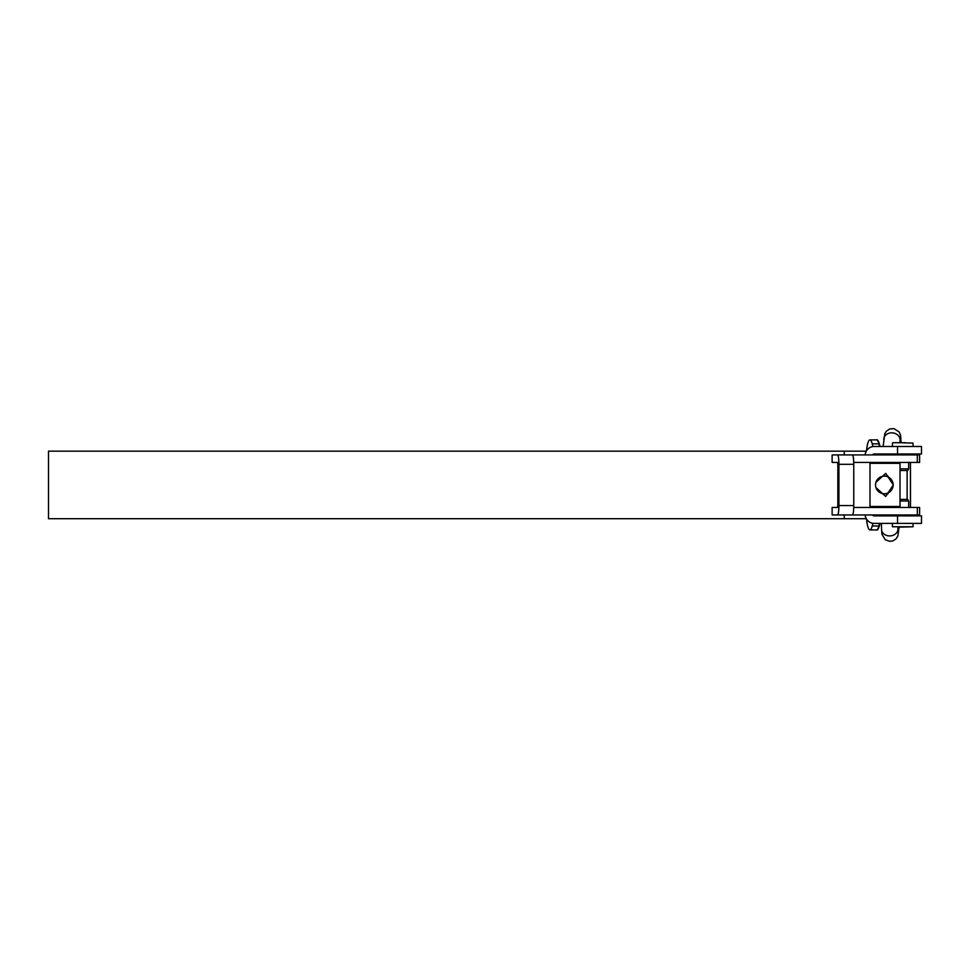 <?xml version="1.0" encoding="UTF-8"?>
<svg xmlns="http://www.w3.org/2000/svg" width="970" height="970" viewBox="0 0 970 970"><rect width="100%" height="100%" fill="white"/><g stroke="black" fill="none" stroke-linecap="round" stroke-linejoin="round"><path stroke-width="1.45" d="M866.307 518.695L48.5 518.695L48.5 451.171L866.307 451.171M844.239 518.695L844.239 514.949M844.239 454.918L844.239 451.171M876.553 529.935A18.757 3.747 -90 0 0 878.856 525.982L879.487 525.57C878.408 529.074 877.426 530.529 876.553 529.935L869.944 529.935A18.757 3.747 -90 0 0 872.236 525.982L872.927 523.303M866.549 519.108A18.757 3.747 -90 0 0 869.944 529.935M872.939 446.552L872.236 443.848A18.757 3.747 -90 0 0 869.944 439.895A18.757 3.747 -90 0 0 866.537 450.759M869.944 439.895L876.553 439.895C877.438 439.313 878.408 440.768 879.487 444.248L880.02 446.479L878.856 443.848L872.236 443.848M865.143 514.949A9.385 9.009 -90 0 0 874.115 523.388L921.5 523.388L921.5 515.882L874.115 515.882A1.879 1.807 -90 0 1 872.551 514.949M865.143 454.918A9.385 9.009 -90 0 1 874.115 446.479L921.5 446.479L921.5 453.984L897.541 453.984L897.541 446.479M872.551 454.918A1.879 1.807 -90 0 1 874.115 453.984L897.541 453.984M882.955 454.918A1.879 1.807 90 0 1 884.507 453.984M884.507 515.882A1.879 1.807 90 0 1 882.955 514.949M838.904 505.564A9.385 1.346 -90 0 1 837.559 514.949L832.127 514.949L832.127 507.443L837.559 507.443L837.837 505.564L837.837 464.303L837.559 462.423L832.127 462.423L832.127 454.918L837.559 454.918A9.385 1.346 -90 0 1 838.904 464.303L838.904 505.564L853.758 505.564L853.758 464.303A9.385 1.346 90 0 0 852.412 454.918L919.621 454.918L919.621 462.423L917.329 462.423L917.329 454.918M853.733 462.423L917.329 462.423M837.559 454.918L852.412 454.918M853.758 505.564A9.385 1.346 90 0 1 852.412 514.949L837.559 514.949M846.98 514.949L919.621 514.949L919.621 507.443L853.733 507.443M892.424 523.388L892.424 526.758L913.061 526.758L899.99 527.134M900.014 499.38L907.714 499.38L908.647 501.005L908.647 507.443M900.014 501.005L908.647 501.005M899.99 442.72L913.061 443.096L899.99 442.72M900.014 468.862L908.647 468.862L907.714 470.486L900.014 470.486M905.495 442.72L892.8 442.72M875.91 487.51L885.683 496.482L893.321 484.927L885.683 473.384L875.91 482.369M870.005 463.357L900.002 463.357M870.005 506.51L900.002 506.51M875.534 484.721A8.815 8.815 -90 0 0 884.337 493.754A8.815 8.815 -90 0 0 893.14 485.145A8.815 8.815 -90 0 0 884.337 476.112A8.815 8.815 -90 0 0 875.534 484.721M879.523 523.388L878.856 525.982L872.236 525.982M879.535 446.479L878.856 443.848A18.757 3.747 -90 0 0 876.553 439.895M907.12 499.38L907.12 470.486M880.008 523.388L879.487 525.57L880.057 523.388M910.442 507.443L910.442 462.423L910.49 507.443M897.541 515.882L897.541 523.388M838.904 464.303L853.758 464.303M917.329 514.949L917.329 507.443M885.743 454.918A8.184 6.923 5.1 0 1 890.036 453.984A8.184 6.923 5.1 0 1 893.928 454.918M883.755 439.58A8.184 6.923 5.1 0 1 883.779 439.046A8.184 6.923 5.1 0 1 891.915 432.838A8.184 6.923 5.1 0 1 900.099 439.968A8.184 6.923 5.1 0 1 900.075 440.501L899.881 442.72M897.868 527.134L897.929 529.026A8.184 6.62 178.1 0 1 897.929 529.487A8.184 6.62 178.1 0 1 889.405 535.913A8.184 6.62 178.1 0 1 881.584 529.559L881.972 534.361L885.198 539.708L889.757 541.357L892.655 540.981L895.868 539.053L897.856 536.058L899.081 527.134M911.182 514.949L911.182 515.882M913.061 523.388L913.061 526.758M896.838 506.51L896.838 507.443M894.304 514.949L894.304 515.882M911.182 454.918L911.182 453.984M913.061 446.479L913.061 443.096M908.647 468.862L908.647 462.423M896.838 463.357L896.838 462.423M892.424 446.479L892.424 443.096M894.304 454.918L894.304 453.984M879.378 507.443L879.378 506.51M879.378 462.423L879.378 463.357M869.993 463.357L869.993 506.51M900.014 463.357L900.014 506.51M890.63 462.423L890.63 463.357M890.63 507.443L890.63 506.51M888.023 493.754L884.337 493.754M901.081 442.72L900.609 435.421L899.19 432.002L894.013 428.643L889.829 428.91L886.362 431.177L884.761 433.76L883.124 446.479M881.378 523.388L881.584 529.559M897.929 529.026L897.99 531.087M900.184 439.143L900.075 440.501M888.023 476.112L884.337 476.112"/></g></svg>
